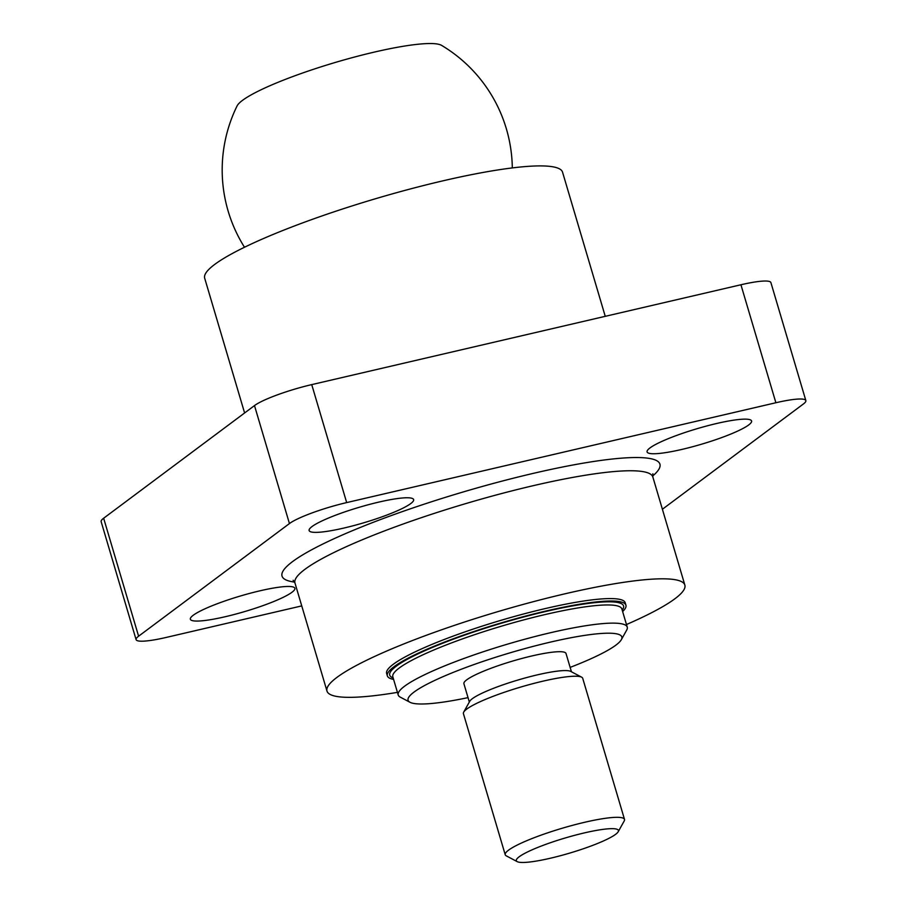 <?xml version="1.0" encoding="UTF-8"?>
<svg xmlns="http://www.w3.org/2000/svg" width="907" height="907" viewBox="0 0 907 907"><rect width="100%" height="100%" fill="white"/><g stroke="black" fill="none" stroke-linecap="round" stroke-linejoin="round"><path stroke-width="1.36" d="M662.393 509.258L803.353 404.012A46.779 6.927 163.5 0 0 805.847 400.577A46.779 6.927 163.5 0 0 775.882 402.742L346.678 502.591A46.779 6.927 163.5 0 0 289.435 523.566L138.601 636.204A46.779 6.927 163.5 0 0 136.095 639.639A46.779 6.927 163.5 0 0 166.072 637.462L301.748 605.899M681.996 449.396A54.488 8.072 163.5 0 0 751.586 420.973A54.488 8.072 163.5 0 0 697.041 428.705A54.488 8.072 163.5 0 0 647.088 451.924A54.488 8.072 163.5 0 0 681.996 449.396M344.036 528.021A54.488 8.072 163.5 0 0 413.626 499.587A54.488 8.072 163.5 0 0 359.093 507.33A54.488 8.072 163.5 0 0 309.128 530.55A54.488 8.072 163.5 0 0 344.036 528.021M225.265 616.715A54.488 8.072 163.5 0 0 294.866 588.28A54.488 8.072 163.5 0 0 240.321 596.024A54.488 8.072 163.5 0 0 190.357 619.243A54.488 8.072 163.5 0 0 225.265 616.715M136.095 639.639L101.153 521.661A46.779 6.927 -16.5 0 1 103.647 518.226L254.493 405.588A46.779 6.927 -16.5 0 1 311.736 384.613L740.928 284.764A46.779 6.927 -16.5 0 1 770.905 282.599L805.847 400.577M237.09 105.915A107.604 15.941 -16.5 0 1 242.498 100.371A107.604 15.941 -16.5 0 1 348.095 58.785A107.604 15.941 -16.5 0 1 441.539 45.35A145.063 145.063 0 0 1 512.308 167.92M244.607 412.968L204.676 278.166A186.627 27.641 -16.5 0 1 214.63 264.481A186.627 27.641 -16.5 0 1 409.851 189.087A186.627 27.641 -16.5 0 1 562.544 172.16L605.252 316.339M626.465 624.526A186.627 27.641 163.5 0 0 684.853 585.072A186.627 27.641 163.5 0 0 565.299 593.734A186.627 27.641 163.5 0 0 326.985 691.077A186.627 27.641 163.5 0 0 397.436 692.37M622.633 611.545A124.418 18.435 163.5 0 0 625.932 605.184L625.206 602.747A124.418 18.435 163.5 0 0 545.504 608.518A124.418 18.435 163.5 0 0 386.631 673.413L387.357 675.862A124.418 18.435 163.5 0 0 393.593 679.4M409.987 702.279L400.248 697.132A119.441 17.698 -16.5 0 1 398.207 694.977A119.441 17.698 -16.5 0 1 404.579 686.214A119.441 17.698 -16.5 0 1 529.518 637.961A119.441 17.698 -16.5 0 1 627.247 627.134A119.441 17.698 -16.5 0 1 626.703 630.059L621.34 639.673A111.47 16.507 163.5 0 0 538.543 645.002A111.47 16.507 163.5 0 0 414.023 692.086A111.47 16.507 163.5 0 0 409.987 702.279A111.47 16.507 163.5 0 0 468.023 697.63M570.14 667.393A111.47 16.507 163.5 0 0 621.34 639.673M571.444 671.781L566.013 653.482A53.252 7.891 163.5 0 0 522.443 658.312A53.252 7.891 163.5 0 0 466.742 679.819A53.252 7.891 163.5 0 0 463.908 683.731L469.327 702.029M624.504 819.406L582.713 678.3A62.209 9.217 163.5 0 0 581.648 677.178L570.696 671.395A53.252 7.891 163.5 0 0 524.223 678.221A53.252 7.891 163.5 0 0 472.332 698.696A53.252 7.891 163.5 0 0 469.735 701.304L463.704 712.12A62.209 9.217 163.5 0 0 463.42 713.639L505.222 854.734A62.209 9.217 -16.5 0 1 508.532 850.176A62.209 9.217 -16.5 0 1 573.609 825.041A62.209 9.217 -16.5 0 1 624.504 819.406A62.209 9.217 -16.5 0 1 624.231 820.926L618.2 831.742A53.252 7.891 163.5 0 0 578.643 834.293A53.252 7.891 163.5 0 0 519.167 856.786A53.252 7.891 163.5 0 0 517.228 861.65A53.252 7.891 163.5 0 0 569.619 853.124A53.252 7.891 163.5 0 0 618.2 831.742M581.648 677.178A62.209 9.217 163.5 0 0 527.352 685.159A62.209 9.217 163.5 0 0 466.742 709.081A62.209 9.217 163.5 0 0 463.704 712.12M517.228 861.65L506.287 855.857A62.209 9.217 -16.5 0 1 505.222 854.734M625.932 605.184A124.418 18.435 163.5 0 0 546.229 610.955A124.418 18.435 163.5 0 0 393.989 666.736A124.418 18.435 163.5 0 0 387.357 675.862M103.647 518.226L138.601 636.204M254.493 405.588L289.435 523.566M311.736 384.613L346.678 502.591M740.928 284.764L775.882 402.742M652.643 476.039A197.068 29.194 163.5 0 0 462.683 492.116A197.068 29.194 163.5 0 0 294.616 582.09M652.87 473.737L652.847 477.014A186.627 27.641 163.5 0 0 466.062 503.51A186.627 27.641 163.5 0 0 294.968 583.02L326.985 691.077M393.15 677.926A121.923 18.061 -16.5 0 1 396.246 666.203A121.923 18.061 -16.5 0 1 535.391 613.971A121.923 18.061 -16.5 0 1 622.191 610.082M627.247 627.134L621.862 608.96A119.441 17.698 163.5 0 0 524.133 619.787A119.441 17.698 163.5 0 0 399.193 668.04A119.441 17.698 163.5 0 0 392.822 676.803L398.207 694.977M237.101 105.892A145.063 145.063 0 0 0 244.493 247.248M652.847 477.014L684.853 585.072M294.968 583.02L293.165 580.287"/></g></svg>
